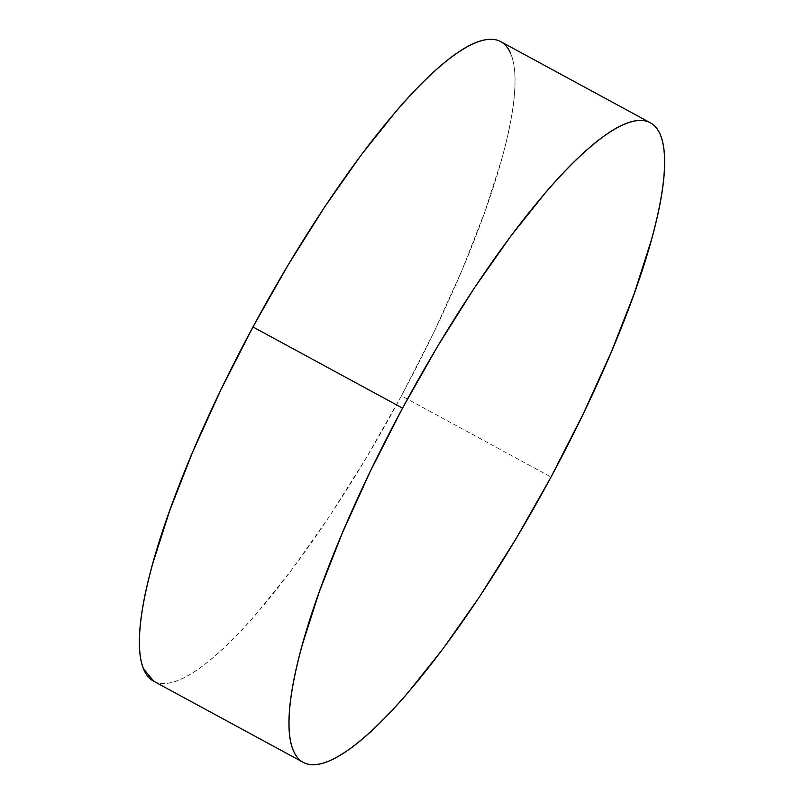 <?xml version="1.0" encoding="UTF-8"?>
<svg xmlns="http://www.w3.org/2000/svg" width="804" height="804" viewBox="0 0 804 804"><rect width="100%" height="100%" fill="white"/><g stroke="black" fill="none" stroke-linecap="round" stroke-linejoin="round"><path stroke-width="0.6" stroke-dasharray="4.02 3.01" d="M153.695 681.229A363.84 81.696 118.5 0 0 401.447 395.869L551.041 477.023L401.447 395.869A363.84 81.696 118.5 0 0 500.711 41.617M153.785 681.279L154.73 681.752C159.604 684.013 165.534 684.194 172.528 682.315C179.513 680.425 187.432 676.506 196.266 670.546C205.11 664.586 214.698 656.707 225.04 646.898C235.391 637.1 246.285 625.562 257.742 612.286L293.118 568.026L329.791 515.826L366.373 457.697L401.447 395.869L433.678 332.715L461.808 270.667L484.762 212.095L501.666 159.272C506.229 142.8 509.625 127.786 511.867 114.218C514.108 100.651 515.133 88.802 514.962 78.661C514.801 68.521 513.424 60.29 510.852 53.968"/><path stroke-width="1.21" d="M650.305 122.771L500.711 41.617A363.84 81.696 118.5 0 0 252.958 326.977L402.553 408.13A363.84 81.696 -61.5 0 1 650.305 122.771A363.84 81.696 -61.5 0 1 551.041 477.023A363.84 81.696 -61.5 0 1 303.289 762.383A363.84 81.696 -61.5 0 1 402.553 408.13L252.958 326.977A363.84 81.696 118.5 0 0 153.695 681.229L303.289 762.383M402.553 408.13L370.322 471.285L342.192 533.333L319.238 591.905L302.334 644.728C297.771 661.2 294.375 676.214 292.133 689.782C289.892 703.349 288.867 715.198 289.038 725.339C289.199 735.479 290.576 743.71 293.148 750.031C295.721 756.353 299.44 760.644 304.314 762.906C309.188 765.167 315.128 765.358 322.113 763.468C329.107 761.589 337.017 757.659 345.861 751.7C354.695 745.74 364.282 737.861 374.634 728.062C384.975 718.253 395.88 706.716 407.337 693.44L442.702 649.18L479.385 596.99L515.967 538.861L551.041 477.023L583.262 413.869L611.392 351.82L634.346 293.259L651.25 240.426C655.813 223.954 659.22 208.939 661.451 195.372C663.692 181.804 664.727 169.956 664.556 159.815C664.385 149.675 663.019 141.454 660.446 135.122C657.873 128.801 654.144 124.509 649.27 122.248C644.396 119.987 638.466 119.806 631.472 121.685C624.487 123.575 616.567 127.494 607.734 133.454C598.89 139.414 589.302 147.293 578.96 157.102C568.609 166.9 557.715 178.438 546.258 191.714L510.882 235.974L474.209 288.174L437.627 346.303L402.553 408.13M510.852 53.968C508.279 47.647 504.56 43.356 499.686 41.094C494.812 38.833 488.872 38.642 481.887 40.532C474.893 42.411 466.983 46.341 458.139 52.3C449.305 58.26 439.718 66.139 429.366 75.938C419.025 85.747 408.12 97.284 396.663 110.56L361.297 154.82L324.615 207.01L288.033 265.139L252.958 326.977L220.738 390.131L192.608 452.18L169.654 510.741L152.75 563.574C148.187 580.046 144.78 595.06 142.549 608.628C140.308 622.195 139.273 634.044 139.444 644.185C139.615 654.325 140.981 662.546 143.554 668.878L153.785 681.279"/></g></svg>
